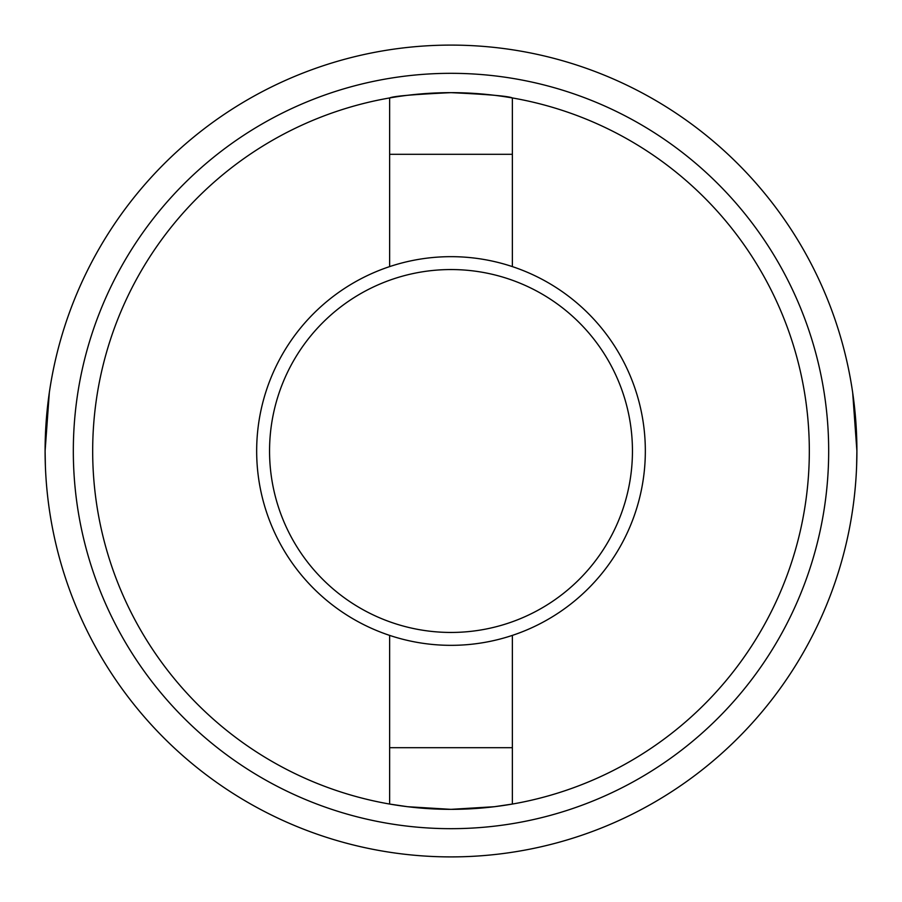 <?xml version="1.0" encoding="UTF-8"?>
<svg xmlns="http://www.w3.org/2000/svg" width="902" height="902" viewBox="0 0 902 902"><rect width="100%" height="100%" fill="white"/><g stroke="black" fill="none" stroke-linecap="round" stroke-linejoin="round"><path stroke-width="1.35" d="M269.551 451A181.449 181.449 0 0 1 451 269.551A181.449 181.449 0 0 1 632.449 451A181.449 181.449 0 0 1 451 632.449A181.449 181.449 0 0 1 269.551 451M256.664 451A194.336 194.336 0 0 1 451 256.664A194.336 194.336 0 0 1 645.336 451A194.336 194.336 0 0 1 451 645.336A194.336 194.336 0 0 1 256.664 451M389.63 635.391L389.63 804.054A358.353 358.353 0 0 1 389.63 97.946C393.272 96.164 413.736 94.406 451 92.647C488.264 94.406 508.728 96.164 512.37 97.946A358.353 358.353 0 0 1 512.37 804.054L512.37 635.391M389.63 804.054A358.353 358.353 0 0 0 512.37 804.054L494.364 806.715L450.955 809.353L407.603 806.715L389.63 804.054M852.672 392.539L856.9 451A405.9 405.9 0 0 1 451 856.9A405.9 405.9 0 0 1 45.1 451A405.9 405.9 0 0 1 451 45.1A405.9 405.9 0 0 1 856.9 451L856.607 466.537M49.328 392.539L45.1 451L45.393 466.537M389.63 266.609L389.63 97.946A358.353 358.353 0 0 1 512.37 97.946L512.37 266.609M389.63 154.31L512.37 154.31M389.63 747.69L512.37 747.69M828.679 451A377.679 377.679 0 0 1 451 828.679A377.679 377.679 0 0 1 73.321 451A377.679 377.679 0 0 1 451 73.321A377.679 377.679 0 0 1 828.679 451M512.37 97.946A358.353 358.353 0 0 0 389.63 97.946"/></g></svg>
